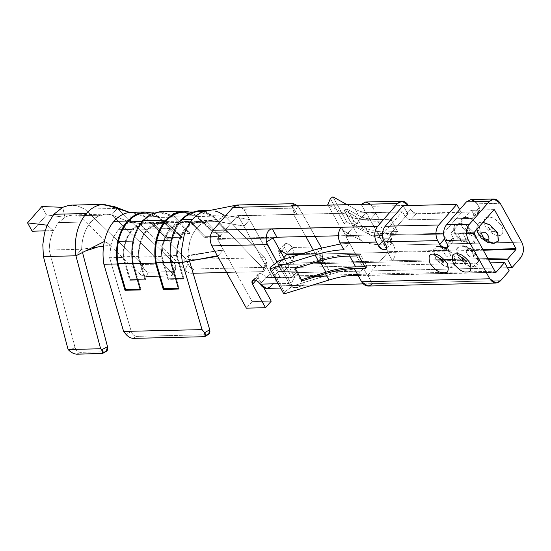 <?xml version="1.0" encoding="UTF-8"?>
<svg xmlns="http://www.w3.org/2000/svg" width="551" height="551" viewBox="0 0 551 551"><rect width="100%" height="100%" fill="white"/><g stroke="black" fill="none" stroke-linecap="round" stroke-linejoin="round"><path stroke-width="0.41" stroke-dasharray="2.75 2.07" d="M141.91 221.536L143.102 221.509C147.661 216.364 152.847 213.464 158.66 212.803L153.509 212.927L160.203 212.707L173.627 217.094L189.53 233.583L190.123 232.901L173.999 216.185L160.21 211.646L173.999 216.185L196.955 215.655L173.999 216.185L190.123 232.901L174.819 233.259L190.123 232.901L189.53 233.583L174.226 233.941L189.53 233.583L173.627 217.094L158.323 217.452L173.627 217.094C168.881 213.747 163.888 212.314 158.66 212.803C152.847 213.464 147.661 216.364 143.102 221.509L141.91 221.536M204.235 211.432L212.266 215.296L228.389 232.012L227.797 232.694L211.894 216.206L196.583 216.564L211.894 216.206C207.142 212.858 202.155 211.426 196.921 211.915L191.776 212.032L196.921 211.915C184.647 214.064 176.354 223.465 172.057 240.133L171.278 240.146L172.057 240.133C170.493 247.447 170.321 254.872 171.554 262.393L170.803 262.407L171.554 262.393L179.178 288.359L178.386 288.38L179.178 288.359L178.586 289.041L179.178 288.359L171.554 262.393C170.321 254.872 170.493 247.447 172.057 240.133C176.354 223.465 184.647 214.064 196.921 211.915L198.463 211.818L211.894 216.206L227.797 232.694L212.493 233.045L213.085 232.37L212.493 233.045L227.797 232.694L228.389 232.012L213.085 232.37L196.955 215.655L189.737 212.018L196.955 215.655L213.085 232.37L228.389 232.012L212.266 215.296L223.74 215.028L264.886 257.675L186.445 259.5L187.994 263.771L184.805 270.259L139.589 223.396L130.718 222.48C126.186 223.265 122.136 225.669 118.568 229.698C115.042 233.796 112.507 238.927 110.958 245.099L103.554 246.152L110.958 245.099L104.366 241.469L110.958 245.099L109.601 257.73L131.276 331.544C132.392 334.505 134.148 336.11 136.545 336.372L133.163 338.369L136.545 336.372L207.334 334.719L136.545 336.372C134.148 336.11 132.392 334.505 131.276 331.544L109.601 257.73L122.997 257.42C122.956 245.994 125.945 236.648 131.964 229.388C138.239 222.57 145.244 220.469 152.985 223.086L166.994 237.605L166.43 238.259L152.413 223.74C145.003 221.433 138.308 223.534 132.336 230.049L146.463 222.79L152.413 223.74L167.711 223.382L152.413 223.74L166.43 238.259L181.727 237.908L166.43 238.259L166.994 237.605L182.298 237.254L181.727 237.908L167.711 223.382L161.76 222.432L147.634 229.691L132.336 230.049C126.578 236.964 123.658 245.87 123.569 256.766C123.658 245.87 126.578 236.964 132.336 230.049L147.634 229.691C141.882 236.606 138.955 245.512 138.866 256.408L123.569 256.766L138.866 256.408L145.588 279.288L130.284 279.639L123.569 256.766L130.284 279.639L145.588 279.288L145.016 279.942L138.294 257.062C138.253 245.636 141.242 236.296 147.269 229.03L170.231 228.493C164.212 235.759 161.216 245.105 161.264 256.525L138.294 257.062L161.264 256.525L167.979 279.405L183.276 279.047L176.561 256.174C176.52 244.747 179.509 235.401 185.529 228.142L197.017 227.873C193.752 231.647 191.335 236.338 189.751 241.937L188.173 251.036L188.043 255.905L176.561 256.174L188.043 255.905L189.558 261.071L188.036 255.416L188.18 251.036L189.751 241.937C191.335 236.338 193.752 231.647 197.017 227.873C200.44 224.002 204.318 221.626 208.65 220.744L218.031 221.571L206.549 221.839L220.558 236.358L205.261 236.716L191.245 222.191L168.282 222.728L182.298 237.254L166.994 237.605L152.985 223.086L146.442 221.95L131.964 229.388C125.945 236.648 122.956 245.994 122.997 257.42L109.601 257.73L110.958 245.099C112.507 238.927 115.042 233.796 118.568 229.698L131.964 229.388L118.568 229.698C122.136 225.669 126.186 223.265 130.718 222.48L133.005 222.267L139.589 223.396L152.985 223.086L139.589 223.396L184.805 270.259C186.865 272.132 189.138 273.144 191.638 273.289L193.139 273.255L191.638 273.289L193.752 268.998L264.542 267.352L262.428 271.643C264.549 271.388 264.817 270.321 263.247 268.433L218.031 221.571L223.74 215.028L212.266 215.296L198.47 210.751M91.755 247.826L81.651 249.266L75.942 255.802L81.651 249.266C81.941 238.08 85.054 228.954 90.977 221.874L58.454 222.632L90.977 221.874C85.054 228.954 81.941 238.08 81.651 249.266L49.129 250.023L49.817 242.185L51.67 234.781L53.371 230.545L58.461 222.638L64.956 217.28L68.214 215.847L73.648 214.904L79.117 215.689L139.424 273.716C141.524 275.5 143.825 276.457 146.332 276.595L148.336 272.194C145.919 271.863 144.086 269.873 142.833 266.223L142.358 264.501L84.826 209.146L76.947 205.668L71.658 205.11M86.404 213.457C90.853 208.457 95.895 205.502 101.536 204.586M124.478 210.716L117.349 208.388L84.826 209.146L117.349 208.388L113.775 206.391M203.347 211.736L209.931 210.489L215.145 211.026L206.611 210.84M258.254 277.766L258.082 274.184L259.762 273.496L254.052 280.039L259.762 273.496C257.599 273.819 257.097 275.238 258.254 277.766L255.94 280.411L258.254 277.766L263.812 287.801L258.254 277.766M129.726 212.431L130.718 222.48L129.726 212.431C135.174 211.88 140.36 213.354 145.299 216.853L186.445 259.5L145.299 216.853L158.695 216.543L151.477 212.913L158.695 216.543L145.299 216.853L131.462 212.314M277.842 264.597L379.246 262.235L387.814 252.427L299.641 254.479L387.814 252.427L387.87 251.683L384.047 244.789L389.757 238.246L393.579 245.14C396.135 250.87 395.756 256.084 392.45 260.781L387.814 252.427L392.45 260.781L323.568 262.386L318.939 254.032L323.568 262.386L520.633 257.799L392.45 260.781C395.756 256.084 396.135 250.87 393.579 245.14L389.757 238.246L384.047 244.789C374.322 244.988 366.518 243.48 360.636 240.25L346.737 215.172L328.658 205.124L346.737 215.172C352.619 218.403 360.423 219.918 370.148 219.711L375.858 213.175C367.242 213.354 360.32 212.011 355.113 209.153L358.646 215.524L347.164 209.146L344.038 210.076L356.552 217.032L363.385 229.354L350.877 222.404L344.038 210.076L350.877 222.404L353.997 221.474L347.164 209.146L353.997 221.474L365.478 227.852L369.012 234.223C374.219 237.088 381.134 238.425 389.757 238.246C381.134 238.425 374.219 237.088 369.012 234.223L346.806 221.888L344.292 223.692L341.648 229.698L327.749 204.621L341.648 229.698L360.636 240.25L341.648 229.698L344.292 223.692L330.393 198.622L344.292 223.692L346.806 221.888L369.012 234.223L365.478 227.852C370.692 230.711 377.607 232.054 386.223 231.875L389.757 238.246L386.223 231.875C377.607 232.054 370.692 230.711 365.478 227.852L353.997 221.474L350.877 222.404L363.385 229.354L356.552 217.032C361.931 219.98 369.067 221.364 377.965 221.178L389.447 220.91L396.279 233.238L384.798 233.507L377.965 221.178L384.798 233.507C375.899 233.693 368.764 232.308 363.385 229.354C368.764 232.308 375.899 233.693 384.798 233.507L396.279 233.238L389.447 220.91L377.965 221.178C369.067 221.364 361.931 219.98 356.552 217.032L344.038 210.076L347.164 209.146L358.646 215.524L355.113 209.153L347.096 204.696L355.113 209.153C360.32 212.011 367.242 213.354 375.858 213.175L379.391 219.546C370.768 219.725 363.853 218.389 358.646 215.524C363.853 218.389 370.768 219.725 379.391 219.546L390.873 219.277L389.447 220.91L390.873 219.277L397.705 231.606L396.279 233.238L397.705 231.606L386.223 231.875L397.705 231.606L390.873 219.277L379.391 219.546L372.035 206.274L408.387 205.427L410.474 209.194L408.387 205.427L372.035 206.274L375.858 213.175L370.148 219.711C360.423 219.918 352.619 218.403 346.737 215.172L360.636 240.25C366.518 243.48 374.322 244.988 384.047 244.789L370.148 219.711L387.87 251.683L482.869 249.465L387.87 251.683L387.814 252.427L379.246 262.235L277.842 264.597L282.477 272.959L507.457 267.717L282.477 272.959L291.045 263.144L323.568 262.386L322.81 262.049L321.908 249.272L321.378 247.847L321.908 249.272L315.213 253.488L321.908 249.272C322.514 258.013 323.065 262.386 323.568 262.386L291.045 263.144L282.477 272.959L277.842 264.597L283.917 257.641L277.842 264.597M298.945 276.919L347.35 275.789L298.945 276.919L303.58 285.28L312.699 285.067L271.058 286.038L279.619 276.223L274.99 267.869L266.422 277.676L298.945 276.919L294.668 277.015L284.715 259.08L294.606 276.919L265.906 277.587C264.266 275.073 262.214 273.709 259.762 273.496C262.214 273.709 264.266 275.073 265.906 277.587L260.189 284.13L265.906 277.587L266.422 277.676L274.99 267.869L376.388 265.506L274.99 267.869L279.619 276.223L509.214 270.878L279.619 276.223L271.058 286.038L303.58 285.28L298.945 276.919L265.906 277.587L294.606 276.919L290.315 285.452L294.668 277.015L298.945 276.919M358.143 275.541L367.82 275.314L376.388 265.506L490.287 262.855L376.388 265.506L367.82 275.314L372.455 283.675L367.82 275.314L358.143 275.541M236.73 205.089L243.852 209.263L249.644 219.711L223.74 215.028L249.644 219.711L243.928 226.247L238.142 215.806L237.619 215.71L296.934 214.332L237.619 215.71L217.631 238.604L217.576 239.348L273.062 238.053L217.576 239.348L252.089 301.611L223.369 249.796L217.659 256.332L223.369 249.796L217.576 239.348L217.631 238.604L276.939 237.219L217.631 238.604L237.619 215.71L365.809 212.727L345.814 235.614L338.328 235.794L345.814 235.614L345.766 236.358L349.582 243.253L343.872 249.796L349.582 243.253L345.766 236.358L382.112 235.511L384.199 239.272C385.08 241.255 387.126 242.619 390.342 243.363C392.663 242.488 393.166 241.069 391.851 239.1L386.141 245.636L391.851 239.1L389.771 235.332L391.851 239.1L392.023 242.674L387.401 242.481L384.199 239.272L382.112 235.511L345.766 236.358L345.814 235.614L341.186 227.26L345.814 235.614L365.809 212.727L296.934 214.332L292.299 205.971L296.934 214.332L293.552 214.415L305.839 236.544L293.621 214.511L238.142 215.806L243.928 226.247L249.644 219.711L278.365 271.526L272.655 278.069L243.928 226.247L272.655 278.069L278.365 271.526L297.499 271.085L284.523 247.681L282.215 250.326L284.523 247.681L284.357 244.1L288.972 244.3L292.182 247.502L286.465 254.045L292.182 247.502C291.3 245.526 289.254 244.162 286.038 243.411C283.717 244.286 283.214 245.712 284.523 247.681L297.499 271.085L291.789 277.621L297.499 271.085L278.365 271.526L243.852 209.263L299.338 207.968L315.055 236.331L297.912 205.978L293.552 214.415L297.788 205.847L299.338 207.968L243.852 209.263L237.646 204.993M106.019 214.146L73.49 214.904L68.214 215.847L64.956 217.28L58.461 222.638L53.371 230.545L47.117 225.18L53.371 230.545L51.67 234.781L49.817 242.185L49.129 250.023L75.005 347.474L69.164 350.574L75.005 347.474L49.129 250.023L81.651 249.266L97.961 246.944M146.442 213.092L158.323 217.452L174.226 233.941L174.819 233.259L158.695 216.543L174.819 233.259L174.226 233.941L158.323 217.452L144.892 213.065M122.997 257.42L129.712 280.294L145.016 279.942L129.712 280.294L130.284 279.639L129.712 280.294L122.997 257.42M226.599 272.476L262.428 271.643L226.599 272.476M170.231 228.493L147.269 229.03L161.739 221.592L168.282 222.728L191.245 222.191L184.709 221.061L170.231 228.493C176.506 221.681 183.511 219.58 191.245 222.191L205.261 236.716L220.558 236.358L219.994 237.013L204.69 237.371L205.261 236.716L204.69 237.371L219.994 237.013L205.978 222.487L200.027 221.543L191.135 224.285L183.352 232.191L178.531 243.576L177.133 255.519L183.848 278.393L183.276 279.047L167.979 279.405L168.551 278.751L183.848 278.393L168.551 278.751L161.836 255.871L177.133 255.519L161.836 255.871L163.234 243.935L168.055 232.543L175.838 224.636L184.723 221.895L190.68 222.845L205.978 222.487L190.68 222.845L204.69 237.371L190.68 222.845C177.932 215.889 159.962 236.469 161.836 255.871L168.551 278.751L167.979 279.405L161.264 256.525C161.216 245.105 164.212 235.759 170.231 228.493M131.276 331.544L126.165 334.56L131.276 331.544M361.174 204.366L365.809 212.727L402.161 211.88L402.678 211.97L404.765 215.73L410.474 209.194L404.765 215.73C406.404 218.244 408.449 219.608 410.908 219.821L472.131 218.396L477.841 211.853L416.618 213.278L410.908 219.821L416.618 213.278C414.159 213.072 412.114 211.708 410.474 209.194C412.114 211.708 414.159 213.072 416.618 213.278L477.841 211.853L472.131 218.396L473.812 217.707L473.64 214.125L471.553 210.365L471.036 210.275L451.042 233.163L450.993 233.906L453.074 237.667L447.364 244.21L453.074 237.667L450.993 233.906L473.95 233.376L450.993 233.906L451.042 233.163L471.036 210.275L493.992 209.738L471.036 210.275L471.553 210.365L473.64 214.125L479.349 207.589L473.64 214.125C474.79 216.653 474.287 218.072 472.131 218.396L410.908 219.821C408.449 219.608 406.404 218.244 404.765 215.73L402.678 211.97L366.325 212.817L370.148 219.711L361.174 204.366M475.72 201.7L479.349 207.589L479.522 211.164L477.841 211.853C480.004 211.536 480.506 210.11 479.349 207.589L477.262 203.822L500.225 203.291L477.262 203.822L471.009 199.552M252.089 301.611L246.38 308.154L252.089 301.611L271.223 301.17L252.089 301.611M407.816 213.988L389.819 234.588L389.771 235.332L443.335 234.085L445.422 237.846C446.303 239.83 448.349 241.193 451.565 241.937C453.886 241.062 454.389 239.644 453.074 237.667L453.246 241.248L448.624 241.056L445.422 237.846L443.335 234.085L389.771 235.332L389.819 234.588L407.816 213.988L403.18 205.633L407.816 213.988L461.387 212.741L459.665 209.635L461.387 212.741L407.816 213.988M277.057 262.118L290.315 285.452C295.164 290.652 302.038 285.142 303.58 285.28L295.68 287.718L290.315 285.452L277.057 262.118M278.186 283.71L288.889 283.455L278.186 283.71M495.494 272.235L367.303 275.224L349.582 243.253L340.614 243.921L349.582 243.253L367.303 275.224L495.494 272.235M438.575 246.476C433.727 245.987 432.466 249.541 434.801 257.145C440.848 264.659 445.966 268.068 450.16 267.366C455.009 267.855 456.269 264.301 453.934 256.697C447.887 249.183 442.77 245.774 438.575 246.476L448.28 250.264L453.68 256.249L455.539 262.565L450.16 267.366L443.851 265.72L435.655 258.529L433.444 249.879L437.274 246.614L438.575 246.476M461.538 245.939C456.683 245.45 455.422 249.004 457.757 256.608C463.804 264.122 468.922 267.531 473.116 266.836C477.972 267.325 479.225 263.764 476.89 256.16C470.85 248.646 465.726 245.236 461.538 245.939L470.919 249.493L478.509 261.463L473.116 266.836L466.559 265.059L458.232 257.407L456.607 248.804L461.538 245.939C464.128 245.746 466.277 247.096 467.971 249.975C471.064 248.653 476.271 258.054 471.821 256.911C468.729 258.233 463.522 248.832 467.971 249.975C463.522 248.832 468.729 258.233 471.821 256.911C476.271 258.054 471.064 248.653 467.971 249.975C466.277 247.096 464.128 245.746 461.538 245.939M444.54 238.858L445.422 237.846L444.54 238.858M443.39 233.342L461.387 212.741L443.39 233.342L389.819 234.588L443.39 233.342M383.317 240.284L384.199 239.272L383.317 240.284M382.167 234.767L402.161 211.88L382.167 234.767L345.814 235.614L382.167 234.767M463.026 257.896L462.503 258.006L463.026 257.896L466.373 261.381L463.026 257.896M440.352 258.102L439.615 258.343L440.352 258.102L443.748 261.319L443.596 261.815L440.352 258.102L439.443 258.205M445.442 250.443C448.3 249.217 453.122 257.916 449.003 256.862C446.145 258.082 441.323 249.383 445.442 250.443C441.323 249.383 446.145 258.082 449.003 256.862C453.122 257.916 448.3 249.217 445.442 250.443L439.484 246.373L445.442 250.443M357.771 274.866L363.481 268.33L357.771 274.866M270.569 267.118L284.468 292.188L283.861 293.952L284.468 292.188L292.416 286.065L331.013 274.171C342.894 270.527 353.714 268.578 363.481 268.33C353.714 268.578 342.894 270.527 331.013 274.171L317.114 249.093L331.013 274.171L292.416 286.065L278.517 260.988L292.416 286.065L284.468 292.188L270.569 267.118M358.887 255.898L360.313 254.266L367.145 266.594L365.719 268.227L367.145 266.594L360.313 254.266L348.831 254.534L349.713 256.112L348.831 254.534C339.898 254.762 330.001 256.546 319.132 259.872L319.759 261.002L319.132 259.872L293.704 267.71L300.536 280.039L301.507 279.743L300.536 280.039L293.704 267.71L295.295 268.537L293.704 267.71L319.132 259.872C330.001 256.546 339.898 254.762 348.831 254.534L360.313 254.266L358.887 255.898M364.845 266.65L367.145 266.594L364.845 266.65M302.127 280.865L300.536 280.039L302.127 280.865M363.143 283.889L372.455 283.675L363.143 283.889M500.645 280.686L372.455 283.675L500.645 280.686M367.848 286.038L372.455 283.675M367.82 275.314L367.303 275.224M266.45 288.4L271.058 286.038M266.422 277.676L265.906 277.587M474.005 232.632L451.042 233.163L474.005 232.632M332.907 196.81L346.806 221.888L332.907 196.81M463.852 239.857C467.971 240.918 463.15 232.219 460.292 233.438C456.173 232.377 460.994 241.076 463.852 239.857C460.994 241.076 456.173 232.377 460.292 233.438C463.15 232.219 467.971 240.918 463.852 239.857L469.81 243.928L472.028 243.687L475.947 236.985L474.59 242.447L470.719 243.824L469.81 243.928L463.852 239.857M468.942 232.198C467.083 232.99 463.942 227.329 466.628 228.018C468.488 227.219 471.628 232.887 468.942 232.198L469.851 232.095L468.942 232.198C471.628 232.887 468.488 227.219 466.628 228.018L465.554 228.975L468.942 232.198L469.851 232.095L475.809 236.165C472.069 236.785 467.496 233.748 462.103 227.033C460.016 220.248 461.139 217.073 465.471 217.507C469.218 216.887 473.784 219.925 479.184 226.64C481.264 233.424 480.141 236.599 475.809 236.165L470.148 232.109C470.492 233.383 463.625 226.847 465.485 228.038L465.554 228.975M492.188 231.337C494.784 231.144 496.926 232.488 498.627 235.373C494.991 235.98 490.542 233.018 485.293 226.495C483.268 219.897 484.363 216.812 488.572 217.232C492.215 216.626 496.658 219.587 501.906 226.11C503.931 232.708 502.843 235.794 498.627 235.373C496.926 232.488 494.784 231.144 492.188 231.337C490.328 232.129 487.187 226.468 489.873 227.157C491.733 226.358 494.874 232.026 492.188 231.337L492.67 231.303L492.188 231.337C494.874 232.026 491.733 226.358 489.873 227.157L488.792 228.231L492.188 231.337L493.007 231.317C493.276 232.439 487.008 226.454 488.709 227.563L488.792 228.231M280.776 251.972L278.813 254.225L291.789 277.621L272.655 278.069L291.789 277.621L278.813 254.225L280.776 251.972M279.701 250.03L278.641 250.643L278.813 254.225L279.701 250.03M493.682 243.287C489.488 243.99 484.37 240.58 478.323 233.066C475.988 225.462 477.249 221.908 482.097 222.397L482.924 222.411L482.097 222.397L476.705 227.77L484.295 239.74L494.419 243.239M474.115 232.501L465.76 224.739L459.141 222.928L453.762 227.735L455.622 234.044L461.015 240.029L470.719 243.824C466.525 244.52 461.407 241.118 455.367 233.596C453.025 226 454.286 222.439 459.141 222.928L465.76 224.739L474.115 232.501M521.769 242.151L393.579 245.14L521.769 242.151M498.627 235.373C502.843 235.794 503.931 232.708 501.906 226.11C496.658 219.587 492.215 216.626 488.572 217.232C484.363 216.812 483.268 219.897 485.293 226.495C490.542 233.018 494.991 235.98 498.627 235.373M475.809 236.165C480.141 236.599 481.264 233.424 479.184 226.64C473.784 219.925 469.218 216.887 465.471 217.507C461.139 217.073 460.016 220.248 462.103 227.033C467.496 233.748 472.069 236.785 475.809 236.165M494.516 209.828L471.553 210.365L494.516 209.828M370.492 204.152L372.035 206.274L365.781 202.003M320.875 246.834L292.182 247.502C294.73 253.233 294.351 258.447 291.045 263.144C294.351 258.447 294.73 253.233 292.182 247.502L320.875 246.834M313.423 250.23L315.213 253.488L318.939 254.032L315.213 253.488L313.423 250.23M302.251 253.674L315.165 253.377L302.251 253.674M471.036 210.275L471.553 210.365M293.552 214.415L237.839 215.599M402.161 211.88L365.809 212.727L402.678 211.97M365.809 212.727L366.325 212.817M488.537 259.686L379.246 262.235L488.537 259.686M483.275 250.202L387.814 252.427L483.275 250.202M243.928 226.247L218.134 221.447L243.928 226.247M243.845 226.096L218.031 221.571L243.845 226.096M208.65 220.744L209.208 220.641L208.65 220.744C204.318 221.626 200.44 224.002 197.017 227.873L185.529 228.142L200.006 220.703L206.549 221.839L218.031 221.571L263.247 268.433L266.436 261.939L264.886 257.675L223.74 215.028L219.16 212.383L215.145 211.026M223.369 249.796L188.036 255.416L223.369 249.796M223.1 250.099L188.043 255.905L223.1 250.099M195.522 259.934L182.698 262.021L188.043 255.905L182.698 262.021L195.522 259.934M182.333 262.441L182.698 262.021L182.333 262.441M223.74 215.028L218.031 221.571L211.453 220.434L209.208 220.641M184.44 233.741C186.362 228.148 189.007 223.403 192.382 219.512M207.334 334.719L203.953 336.716L208.595 334.374M264.886 257.675L266.436 261.939C267.359 265.155 266.725 266.959 264.542 267.352L193.752 268.998C191.321 268.716 189.399 266.973 187.994 263.771L186.445 259.5L264.886 257.675M130.718 222.48L111.639 214.931L117.349 208.388L174.881 263.743L142.358 264.501L174.881 263.743L175.356 265.465C176.127 269.129 175.404 271.175 173.207 271.615L148.336 272.194L173.207 271.615L171.203 276.017L146.332 276.595L171.203 276.017C173.317 275.775 173.565 274.756 171.946 272.959L111.639 214.931L130.718 222.48M90.977 221.874C97.107 215.152 103.987 212.838 111.639 214.931L79.117 215.689L111.639 214.931L105.95 214.153L98.009 216.247L90.977 221.874M82.505 252.489L81.651 249.266L82.505 252.489M105.027 351.786L80.157 352.365C77.76 352.103 76.045 350.47 75.005 347.474C76.045 350.47 77.76 352.103 80.157 352.365L105.027 351.786L101.598 353.611L106.191 351.49M76.72 354.19L80.157 352.365L76.72 354.19M68.744 205.385L76.947 205.668L84.826 209.146L142.358 264.501L142.833 266.223L139.424 273.716L79.117 215.689L73.648 214.904M64.956 217.28L62.718 207.321L64.956 217.28L46.463 214.904L32.185 231.255L46.463 214.904L41.828 206.549L46.463 214.904L64.956 217.28M111.639 214.931L171.946 272.959L175.356 265.465L174.881 263.743L117.349 208.388L111.639 214.931M219.994 237.013L220.558 236.358L206.549 221.839C198.808 219.222 191.803 221.323 185.529 228.142C179.509 235.401 176.52 244.747 176.561 256.174L183.276 279.047L183.848 278.393L177.133 255.519C175.259 236.11 193.236 215.531 205.978 222.487L219.994 237.013M184.709 212.197L196.583 216.564L212.493 233.045L196.583 216.564L183.159 212.176M182.298 237.254L168.282 222.728C160.548 220.118 153.536 222.218 147.269 229.03C141.242 236.296 138.253 245.636 138.294 257.062L145.016 279.942L145.588 279.288L138.866 256.408C138.955 245.512 141.882 236.606 147.634 229.691C153.612 223.176 160.3 221.075 167.711 223.382L181.727 237.908L182.298 237.254M133.018 241.042L133.79 241.021C135.56 233.169 138.659 226.668 143.102 221.509C138.659 226.668 135.56 233.169 133.79 241.021L133.018 241.042M133.287 263.282C132.061 255.76 132.226 248.343 133.79 241.021C132.226 248.343 132.061 255.76 133.287 263.282L132.536 263.302L133.287 263.282L140.911 289.247L133.287 263.282M140.126 289.268L140.911 289.247L140.126 289.268M140.319 289.929L140.911 289.247L140.319 289.929M47.117 225.18L53.826 214.284L62.718 207.321M53.371 230.545L45.099 230.821L53.371 230.545M142.833 266.223C144.086 269.873 145.919 271.863 148.336 272.194L146.332 276.595C143.825 276.457 141.524 275.5 139.424 273.716L142.833 266.223M191.638 273.289C189.138 273.144 186.865 272.132 184.805 270.259L187.994 263.771C189.399 266.973 191.321 268.716 193.752 268.998L191.638 273.289M263.247 268.433L264.184 270.865L262.428 271.643L264.542 267.352L266.539 266.064L266.436 261.939L263.247 268.433M173.207 271.615L175.287 270.107L175.356 265.465L171.946 272.959L172.952 275.245L171.203 276.017L173.207 271.615M208.271 210.523L209.952 210.482M258.082 274.184L252.372 280.728M133.046 222.26L146.442 221.95M161.739 221.592L184.709 221.061M447.536 247.792L453.246 241.248M392.023 242.674L386.313 249.217M460.794 245.987L462.013 245.904C464.72 245.367 468.419 246.841 473.109 250.326C476.484 253.446 478.282 257.159 478.509 261.463M437.274 246.614L439.484 246.373C442.288 245.911 445.876 247.33 450.25 250.622C454.754 256.146 456.517 260.127 455.539 262.565M367.607 275.431L495.79 272.442M280.604 288.07L295.68 287.718M295.439 277.112L266.202 277.794M278.641 250.643L284.357 244.1M476.705 227.77L476.835 229.381M453.762 227.735C453.321 231.124 454.768 234.795 458.088 238.735C462.647 242.688 466.559 244.417 469.81 243.928L472.028 243.687M473.812 217.707L479.522 211.164M494.213 209.628L471.257 210.158M291.52 205.599C293.531 209.339 294.2 212.259 293.538 214.367M366.029 212.61L402.382 211.763M315.702 253.804C317.92 254.879 320.289 257.627 322.81 262.049M208.974 220.682L237.791 215.613M211.488 220.434L200.006 220.703M184.723 221.895L200.027 221.543M191.948 211.97L198.463 211.818M146.463 222.79L161.76 222.432M160.203 212.707L153.688 212.858M264.184 270.865L266.539 266.064M175.287 270.107L172.952 275.245"/><path stroke-width="0.83" d="M153.688 212.858L143.35 213.161C137.543 213.822 132.357 216.722 127.798 221.867L141.91 221.536L127.798 221.867C123.355 227.026 120.249 233.528 118.486 241.379L133.018 241.042L118.486 241.379C116.922 248.701 116.75 256.119 117.983 263.64L132.536 263.302L117.983 263.64L125.607 289.606L140.126 289.268L125.607 289.606L125.015 290.287L117.28 263.957C114.904 246.731 118.251 232.419 127.329 221.027L135.401 214.525L144.906 211.997L151.477 212.913L138.549 213.154L127.329 221.027L113.94 221.344L127.329 221.027C118.251 232.419 114.904 246.731 117.28 263.957L103.891 264.273L117.28 263.957L125.015 290.287L140.319 289.929L125.015 290.287L125.607 289.606L117.983 263.64C116.75 256.119 116.922 248.701 118.486 241.379C120.249 233.528 123.355 227.026 127.798 221.867C132.357 216.722 137.543 213.822 143.35 213.161L146.442 213.092M104.187 204.352L71.658 205.11L68.744 205.385L62.718 207.314L53.826 214.284L86.349 213.519C82.037 218.52 78.924 224.78 77.016 232.295C75.156 239.947 74.791 247.785 75.942 255.802L104.366 241.469C102.775 248.969 102.617 256.573 103.891 264.273L123.617 331.44L202.059 329.615L182.333 262.441L170.851 262.71L178.586 289.041L163.275 289.392L155.547 263.068L132.584 263.605L140.319 289.929L132.584 263.605L155.547 263.068C153.171 245.836 156.518 231.53 165.596 220.138L173.668 213.63L183.166 211.109L189.737 212.018L176.816 212.266L165.596 220.138L142.64 220.669L165.596 220.138C156.518 231.53 153.171 245.836 155.547 263.068L163.275 289.392L178.586 289.041L170.851 262.71L182.333 262.441L217.349 255.781L246.38 308.154L217.659 256.332L195.522 259.934L217.659 256.332L217.349 255.781L182.333 262.441L181.582 255.871L182.333 262.441L202.059 329.615L123.617 331.44L103.891 264.273C102.617 256.573 102.775 248.969 104.366 241.469L75.942 255.802L100.626 348.762L101.687 349.816L107.528 346.717L82.505 252.489L107.528 346.717C108.086 349.727 107.252 351.414 105.027 351.786M101.536 204.586L104.118 204.359L129.726 212.431C123.83 213.141 118.568 216.109 113.94 221.344C109.36 226.654 106.171 233.362 104.366 241.469C106.171 233.362 109.36 226.654 113.94 221.344C118.568 216.109 123.83 213.141 129.726 212.431L113.775 206.391L101.536 204.586C95.895 205.502 90.853 208.457 86.404 213.457M215.145 211.026L219.16 212.376L223.74 215.028M208.271 210.523L198.47 210.751L188.972 213.271L180.9 219.78L192.382 219.512C195.646 215.799 199.297 213.209 203.347 211.736C199.297 213.209 195.646 215.799 192.382 219.512C189.007 223.403 186.362 228.148 184.44 233.741L181.513 250.188L181.582 255.871L181.513 250.188L184.44 233.741M254.052 280.039L252.372 280.728L252.537 284.302L255.94 280.411L252.537 284.302L265.513 307.706L271.223 301.17L263.812 287.801L271.223 301.17L265.513 307.706L252.537 284.302C251.387 281.781 251.89 280.356 254.052 280.039C256.504 280.252 258.55 281.609 260.189 284.13L278.186 283.71L260.189 284.13C258.55 281.609 256.504 280.252 254.052 280.039M160.21 211.646L150.705 214.167L142.64 220.669C133.562 232.061 130.208 246.373 132.584 263.605C130.208 246.373 133.562 232.061 142.64 220.669L150.712 214.167L160.21 211.646L183.166 211.109M131.462 212.314L129.726 212.431M299.641 254.479L286.41 254.789L283.917 257.641L286.41 254.789L286.465 254.045L279.701 250.03L286.465 254.045L302.251 253.674L286.465 254.045L286.41 254.789L299.641 254.479M347.35 275.789L358.143 275.541L347.35 275.789M338.328 235.794L276.939 237.219L338.328 235.794M102.631 353.384L106.191 351.49L107.528 346.717L101.687 349.816L102.631 353.384L76.72 354.19L101.598 353.611C103.664 353.322 103.698 352.055 101.687 349.816L100.626 348.762L68.097 349.52L69.164 350.574L68.097 349.52L43.412 256.559L42.813 244.747L44.459 233.197L47.117 225.18L44.459 233.197L42.813 244.747L43.412 256.559L68.097 349.52L100.626 348.762L75.942 255.802L43.412 256.559L75.942 255.802C74.791 247.785 75.156 239.947 77.016 232.295C78.924 224.78 82.037 218.52 86.349 213.519L53.819 214.277L47.117 225.18L27.55 222.893L41.828 206.549L27.55 222.893L47.117 225.18M205.096 336.434L208.595 334.374L209.717 329.718L204.607 332.735L202.059 329.615L204.607 332.735L205.096 336.434L203.953 336.716L133.163 338.369C130.656 338.176 128.321 336.909 126.165 334.56L123.617 331.44L126.165 334.56C128.321 336.909 130.656 338.176 133.163 338.369L203.953 336.716C206.06 336.42 206.274 335.091 204.607 332.735L209.717 329.718L189.558 261.071L209.717 329.718C210.344 332.687 209.552 334.354 207.334 334.719M193.139 273.255L226.599 272.476L193.139 273.255M237.646 204.993L232.99 207.355L292.299 205.971L293.607 203.684L297.788 205.847L291.52 205.599L292.299 205.971L361.174 204.366L232.99 207.355L212.996 230.242L272.304 228.865L276.939 237.219L272.304 228.865L341.186 227.26L271.443 229.044C267.442 230.16 265.734 234.526 266.312 242.158L277.057 262.118L267.345 244.596L211.866 245.891L217.349 255.781L211.866 245.891L267.345 244.596L266.312 242.158L273.014 237.936L266.312 242.158C265.734 234.526 267.442 230.16 271.443 229.044M372.455 283.675C368.529 287.257 364.907 286.623 361.594 281.768L357.771 274.866C349.114 275.094 339.519 276.816 328.995 280.046L283.861 293.952L269.962 268.881L270.569 267.118L278.517 260.988L317.114 249.093L340.614 243.921L317.114 249.093L278.517 260.988L270.569 267.118L269.962 268.881L315.096 254.968C325.62 251.745 335.215 250.016 343.872 249.796L340.05 242.901L343.872 249.796C335.215 250.016 325.62 251.745 315.096 254.968L318.63 261.346C329.154 258.116 338.748 256.387 347.405 256.167L358.887 255.898L365.719 268.227L354.238 268.495L361.594 281.768L489.777 278.778L468.24 239.912L489.777 278.778C493.097 283.634 496.713 284.268 500.645 280.686L509.214 270.878L504.578 262.517L496.01 272.332L495.494 272.235L473.95 233.376L474.005 232.632L493.992 209.738L494.516 209.828L516.053 248.694L515.998 249.438L507.437 259.245L512.065 267.607L520.633 257.799C523.939 253.095 524.318 247.881 521.769 242.151L500.225 203.291C496.912 198.436 493.29 197.795 489.364 201.384L469.369 224.271C466.063 228.968 465.685 234.182 468.24 239.912L445.277 240.45L447.364 244.21L445.277 240.45C442.728 234.719 443.107 229.505 446.413 224.808L466.401 201.914L470.891 199.552L475.72 201.7M386.141 245.636L384.054 241.875C381.506 236.145 381.884 230.931 385.19 226.234L403.18 205.633L456.751 204.387L438.761 224.987C435.448 229.684 435.076 234.898 437.625 240.629L384.054 241.875L386.141 245.636C387.449 247.606 386.947 249.031 384.632 249.906C381.409 249.155 379.363 247.798 378.489 245.815L376.402 242.054L340.05 242.901C337.501 237.171 337.873 231.957 341.186 227.26L377.538 226.413C374.225 231.11 373.853 236.324 376.402 242.054L378.489 245.815L383.317 240.284L378.489 245.815L381.691 249.018L386.313 249.217L386.141 245.636M284.715 259.08L273.014 237.936L276.939 237.219L273.014 237.936L284.715 259.08M246.38 308.154L265.513 307.706L246.38 308.154M447.364 244.21C448.679 246.18 448.17 247.606 445.855 248.48C442.639 247.73 440.586 246.366 439.712 244.389L437.625 240.629L439.712 244.389L444.54 238.858L439.712 244.389L442.914 247.592L447.536 247.792L447.364 244.21M456.586 253.859C460.23 253.246 464.672 256.208 469.92 262.731C471.945 269.329 470.85 272.421 466.642 271.994C462.998 272.6 458.556 269.646 453.308 263.116C451.283 256.518 452.378 253.432 456.586 253.859C452.378 253.432 451.283 256.518 453.308 263.116C458.556 269.646 462.998 272.6 466.642 271.994C470.85 272.421 471.945 269.329 469.92 262.731C464.672 256.208 460.23 253.246 456.586 253.859L462.268 257.923L456.586 253.859M433.485 254.135C437.225 253.508 441.799 256.552 447.198 263.261C449.279 270.052 448.156 273.227 443.824 272.786C440.084 273.413 435.51 270.369 430.117 263.66C428.031 256.869 429.153 253.694 433.485 254.135C429.153 253.694 428.031 256.869 430.117 263.66C435.51 270.369 440.084 273.413 443.824 272.786C448.156 273.227 449.279 270.052 447.198 263.261C441.799 256.552 437.225 253.508 433.485 254.135L439.209 258.205L433.485 254.135M382.112 235.511L382.373 235.98L382.332 234.581L382.112 235.511M443.335 234.085L443.596 234.554L443.555 233.156L443.335 234.085M493.965 199.014L471.009 199.552L466.401 201.914L489.364 201.384L466.401 201.914L446.413 224.808L469.369 224.271L489.364 201.384L493.965 199.014L500.225 203.291L521.769 242.151C524.318 247.881 523.939 253.095 520.633 257.799L512.065 267.607L507.457 267.717L512.065 267.607L507.437 259.245L515.998 249.438L516.053 248.694L482.869 249.465L516.053 248.694L494.516 209.828L493.992 209.738L474.005 232.632L473.95 233.376L495.494 272.235L496.01 272.332L504.578 262.517L509.214 270.878L500.645 280.686L496.038 283.056L489.777 278.778L361.594 281.768L367.848 286.038L496.038 283.056M459.665 209.635L456.751 204.387L459.665 209.635M402.134 201.156L365.781 202.003L361.174 204.366L397.526 203.519L402.134 201.156L408.387 205.427C405.075 200.571 401.452 199.937 397.526 203.519L377.538 226.413L397.526 203.519L361.174 204.366L365.657 202.003L370.492 204.152M463.026 257.896C460.34 257.207 463.481 262.868 465.34 262.069L466.373 261.381L465.34 262.069C463.481 262.868 460.34 257.207 463.026 257.896L462.544 257.93L463.026 257.896M439.615 258.343L442.667 262.283L443.596 261.815L442.667 262.283L439.615 258.343M354.238 268.495C345.58 268.716 335.986 270.445 325.462 273.675L328.995 280.046C339.519 276.816 349.114 275.094 357.771 274.866L354.238 268.495L365.719 268.227L358.887 255.898L347.405 256.167C338.748 256.387 329.154 258.116 318.63 261.346L315.096 254.968L269.962 268.881L283.861 293.952L328.995 280.046L325.462 273.675L302.127 280.865L295.295 268.537L318.63 261.346L295.295 268.537L302.127 280.865L325.462 273.675C335.986 270.445 345.58 268.716 354.238 268.495M349.713 256.112L355.664 266.863L364.845 266.65L355.664 266.863L349.713 256.112M319.759 261.002L325.965 272.201C336.833 268.867 346.731 267.09 355.664 266.863C346.731 267.09 336.833 268.867 325.965 272.201L319.759 261.002M301.507 279.743L325.965 272.201L301.507 279.743M312.699 285.067L363.143 283.889L312.699 285.067M490.287 262.855L504.578 262.517L490.287 262.855M495.563 272.339L496.01 272.332L495.563 272.339M271.058 286.038C267.125 289.619 263.509 288.986 260.189 284.13L266.45 288.4L280.604 288.07M495.494 272.235L496.01 272.332M446.413 224.808C443.107 229.505 442.728 234.719 445.277 240.45L468.24 239.912C465.685 234.182 466.063 228.968 469.369 224.271L446.413 224.808M272.304 228.865L212.996 230.242C209.649 234.94 209.27 240.153 211.866 245.891C209.27 240.153 209.649 234.94 212.996 230.242L232.99 207.355L236.73 205.089L203.347 211.736M341.186 227.26C337.873 231.957 337.501 237.171 340.05 242.901L376.402 242.054C373.853 236.324 374.225 231.11 377.538 226.413L341.186 227.26M456.751 204.387L403.18 205.633L385.19 226.234L438.761 224.987L456.751 204.387M385.19 226.234C381.884 230.931 381.506 236.145 384.054 241.875L437.625 240.629C435.076 234.898 435.448 229.684 438.761 224.987L385.19 226.234M327.749 204.621L330.393 198.622L332.907 196.81L347.096 204.696L332.907 196.81L330.393 198.622L327.749 204.621L328.658 205.124L327.749 204.621M487.242 239.251C491.692 240.394 486.485 231 483.399 232.315C478.943 231.172 484.157 240.573 487.242 239.251C484.157 240.573 478.943 231.172 483.399 232.315C486.485 231 491.692 240.394 487.242 239.251C488.937 242.137 491.086 243.48 493.682 243.287L493.2 243.322L493.682 243.287C491.086 243.48 488.937 242.137 487.242 239.251M282.215 250.326L280.776 251.972L282.215 250.326M476.835 229.381L477.772 232.804L481.188 237.998L487.339 242.213L494.419 243.239L498.497 240.663L497.484 232.667L489.749 224.78L482.924 222.411L490.101 225.001L497.89 233.466L498.125 241.269L493.682 243.287M475.947 236.985L474.115 232.501L475.947 236.985M494.516 209.828L493.992 209.738M315.055 236.331L320.875 246.834L315.055 236.331M305.839 236.544L313.423 250.23L305.839 236.544M321.378 247.847L320.875 246.834L321.378 247.847M507.437 259.245L488.537 259.686L507.437 259.245M515.998 249.438L483.275 250.202L515.998 249.438M192.382 219.512L180.9 219.78C171.822 231.172 168.475 245.484 170.851 262.71C168.475 245.484 171.822 231.172 180.9 219.78L191.714 212.052L204.235 211.432M85.742 250.863L97.961 246.944L103.554 246.152L91.755 247.826M69.164 350.574C71.658 352.805 74.178 354.004 76.72 354.19C74.178 354.004 71.658 352.805 69.164 350.574M62.718 207.321L41.828 206.549L62.718 207.321L68.744 205.385M178.386 288.38L163.874 288.717L163.275 289.392L163.874 288.717L178.386 288.38M156.243 262.751L163.874 288.717L156.243 262.751L170.803 262.407L156.243 262.751C155.017 255.23 155.182 247.805 156.753 240.491C155.182 247.805 155.017 255.23 156.243 262.751M171.278 240.146L156.753 240.491L171.278 240.146M191.948 211.97L181.616 212.273C169.336 214.415 161.05 223.823 156.753 240.491C161.05 223.823 169.336 214.415 181.616 212.273L184.709 212.197M32.185 231.255L27.55 222.893L32.185 231.255L45.099 230.821L32.185 231.255M144.906 211.997L131.51 212.314M462.874 257.902L462.206 257.909L466.504 261.663L466.422 260.995M439.443 258.205L442.06 259.962L443.81 262.262L443.748 261.319M237.591 204.986L293.607 203.684M195.178 260.003L195.867 259.879"/></g></svg>
